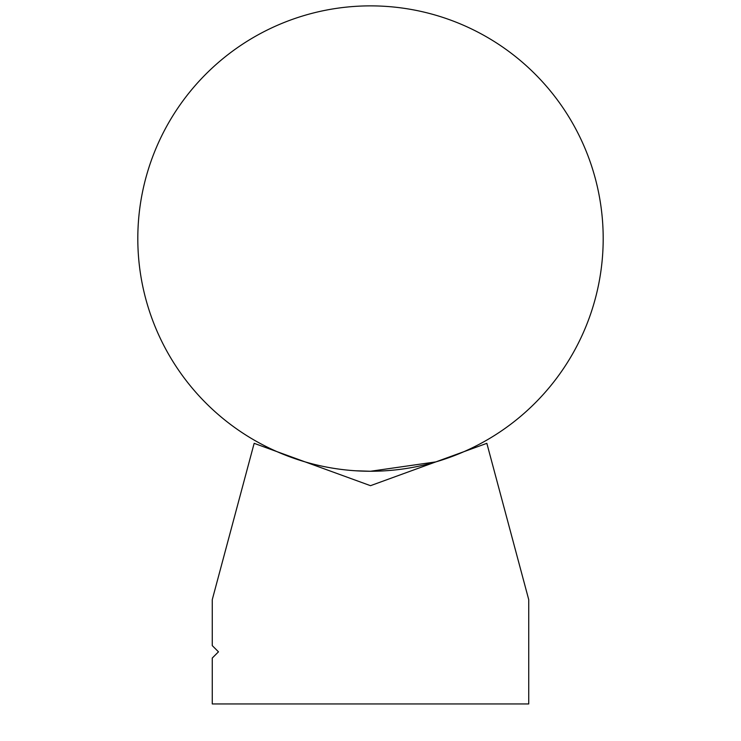 <?xml version="1.0" encoding="UTF-8"?>
<svg xmlns="http://www.w3.org/2000/svg" width="741" height="741" viewBox="0 0 741 741"><rect width="100%" height="100%" fill="white"/><g stroke="black" fill="none" stroke-linecap="round" stroke-linejoin="round"><path stroke-width="1.11" d="M370.5 471.257L435.875 461.893L370.5 471.257L435.875 461.893L370.5 471.257L435.875 461.893L370.5 471.257L355.263 470.757M603.193 238.565A232.693 232.693 0 0 0 370.5 5.872A232.693 232.693 0 0 0 137.807 238.565A232.693 232.693 0 0 0 370.5 471.257A232.693 232.693 0 0 0 603.193 238.565M212.269 599.654L212.269 645.624L218.475 651.83L212.269 658.036L212.269 703.95L528.731 703.95L528.731 599.654L486.846 443.331L370.5 485.679L254.154 443.331L212.269 599.654"/></g></svg>
